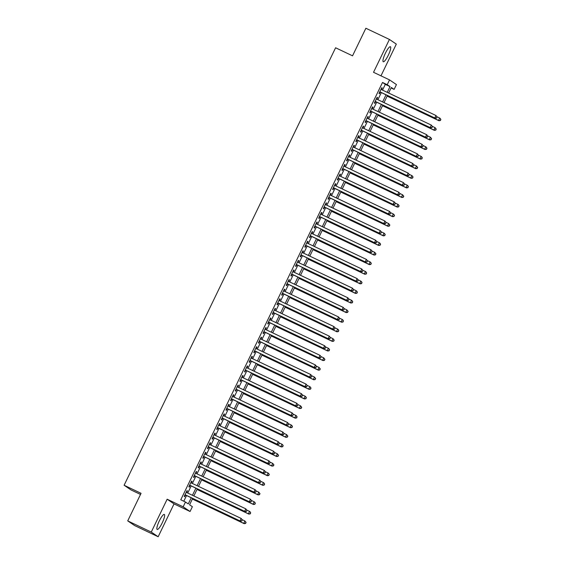 <?xml version="1.0" encoding="UTF-8"?>
<svg xmlns="http://www.w3.org/2000/svg" width="565" height="565" viewBox="0 0 565 565"><rect width="100%" height="100%" fill="white"/><g stroke="black" fill="none" stroke-linecap="round" stroke-linejoin="round"><path stroke-width="0.85" d="M162.197 522.929A8.313 1.737 115.4 0 0 164.316 514.433A8.313 1.737 115.4 0 0 159.288 520.958A8.313 1.737 115.4 0 0 157.176 529.454A8.313 1.737 115.4 0 0 162.197 522.929M388.289 55.229A8.313 1.737 115.4 0 0 390.408 46.733A8.313 1.737 115.4 0 0 385.379 53.258A8.313 1.737 115.4 0 0 383.268 61.755A8.313 1.737 115.4 0 0 388.289 55.229M192.658 498.436L189.579 504.806L192.375 506.699L190.059 511.502L183.159 506.826L185.475 502.024L188.272 503.924L191.253 497.765M174.048 503.888L167.148 499.22L151.265 532.075L127.725 520.888L134.625 525.563L158.165 536.75L174.048 503.888L190.059 511.502M140.508 494.439L131.009 489.926L124.109 485.25L335.589 47.778L352.539 55.829L365.873 28.25L389.419 39.437L373.529 72.299L389.539 79.905L396.439 84.581L394.123 89.376L391.326 87.476L388.642 93.02M380.98 75.837L396.319 44.112L389.419 39.437M391.1 87.942L394.123 89.376M151.265 532.075L158.165 536.75M186.683 492.553L187.46 490.95L186.994 490.632L184.211 496.388L184.677 496.706L185.482 495.025M191.323 482.955L192.093 481.352L191.627 481.041L188.844 486.797L189.31 487.108L190.123 485.434M195.956 473.364L196.733 471.761L196.267 471.443L193.484 477.199L193.95 477.517L194.763 475.836M200.596 463.766L201.373 462.17L200.907 461.852L198.124 467.608L198.59 467.926L199.403 466.245M205.236 454.175L206.006 452.572L205.54 452.254L202.757 458.01L203.223 458.328L204.036 456.647M209.869 444.584L210.646 442.981L210.18 442.663L207.397 448.419L207.864 448.737L208.676 447.056M214.509 434.986L215.286 433.383L214.82 433.073L212.037 438.828L212.504 439.139L213.316 437.465M219.149 425.396L219.919 423.792L219.453 423.475L216.67 429.231L217.137 429.548L217.949 427.867M223.782 415.798L224.559 414.202L224.093 413.884L221.311 419.64L221.777 419.957L222.589 418.277M228.422 406.207L229.199 404.604L228.733 404.286L225.951 410.042L226.417 410.36L227.229 408.679M233.063 396.616L233.832 395.013L233.366 394.695L230.584 400.451L231.05 400.769L231.862 399.088M237.696 387.018L238.472 385.415L238.006 385.104L235.224 390.86L235.69 391.171L236.502 389.497M242.336 377.427L243.112 375.824L242.646 375.506L239.864 381.262L240.33 381.58L241.142 379.899M246.976 367.829L247.745 366.226L247.279 365.915L244.497 371.671L244.963 371.989L245.775 370.308M251.609 358.238L252.386 356.635L251.919 356.317L249.137 362.073L249.603 362.391L250.415 360.71M256.249 348.647L257.026 347.044L256.559 346.726L253.777 352.482L254.243 352.8L255.055 351.119M260.889 339.049L261.659 337.446L261.192 337.136L258.41 342.891L258.876 343.202L259.688 341.528M265.522 329.459L266.299 327.855L265.832 327.538L263.05 333.294L263.516 333.611L264.328 331.93M270.162 319.861L270.939 318.257L270.473 317.947L267.69 323.703L268.156 324.02L268.968 322.34M274.802 310.27L275.572 308.667L275.106 308.349L272.323 314.105L272.789 314.423L273.601 312.742M279.435 300.679L280.212 299.076L279.746 298.758L276.963 304.514L277.429 304.832L278.241 303.151M284.075 291.081L284.852 289.478L284.386 289.167L281.603 294.923L282.069 295.234L282.881 293.56M288.715 281.49L289.485 279.887L289.019 279.569L286.236 285.325L286.702 285.643L287.514 283.962M293.348 271.892L294.125 270.289L293.659 269.978L290.876 275.734L291.342 276.045L292.154 274.371M297.988 262.301L298.765 260.698L298.299 260.38L295.516 266.136L295.982 266.454L296.795 264.773M302.628 252.71L303.405 251.107L302.932 250.789L300.149 256.545L300.622 256.863L301.428 255.182M307.268 243.112L308.038 241.509L307.572 241.198L304.789 246.954L305.255 247.265L306.068 245.591M311.901 233.522L312.678 231.918L312.212 231.601L309.429 237.357L309.895 237.674L310.708 235.993M316.541 223.924L317.318 222.32L316.852 222.01L314.069 227.766L314.536 228.076L315.341 226.403M321.181 214.333L321.951 212.73L321.485 212.412L318.702 218.168L319.169 218.486L319.981 216.805M325.814 204.735L326.591 203.139L326.125 202.821L323.342 208.577L323.809 208.895L324.621 207.214M330.454 195.144L331.231 193.541L330.765 193.223L327.983 198.986L328.449 199.297L329.261 197.623M335.094 185.553L335.864 183.95L335.398 183.632L332.615 189.388L333.082 189.706L333.894 188.025M339.727 175.955L340.504 174.352L340.038 174.041L337.256 179.797L337.722 180.108L338.534 178.434M344.368 166.364L345.144 164.761L344.678 164.443L341.896 170.199L342.362 170.517L343.174 168.836M349.008 156.766L349.777 155.17L349.311 154.852L346.529 160.608L346.995 160.926L347.807 159.245M353.641 147.175L354.417 145.572L353.951 145.254L351.169 151.017L351.635 151.328L352.447 149.654M358.281 137.585L359.058 135.981L358.591 135.664L355.809 141.42L356.275 141.737L357.087 140.056M362.921 127.987L363.691 126.383L363.224 126.073L360.442 131.829L360.908 132.139L361.72 130.466M367.554 118.396L368.331 116.793L367.864 116.475L365.082 122.231L365.548 122.549L366.36 120.868M372.194 108.798L372.971 107.202L372.505 106.884L369.722 112.64L370.188 112.958L371 111.277M376.834 99.207L377.604 97.604L377.138 97.286L374.355 103.042L374.821 103.36L375.633 101.679M382.526 90.118L385.309 84.355L382.512 82.462L180.772 499.792L185.475 502.024M183.787 501.226L186.542 495.526M187.742 493.054L191.182 485.935M192.375 483.456L195.822 476.337M197.016 473.866L200.455 466.747M201.656 464.275L205.095 457.156M206.289 454.677L209.735 447.558M210.929 445.086L214.368 437.967M215.569 435.488L219.008 428.369M220.202 425.897L223.648 418.778M224.842 416.306L228.281 409.187M229.482 406.708L232.921 399.589M234.115 397.117L237.561 389.998M238.755 387.519L242.194 380.4M243.395 377.929L246.834 370.81M248.028 368.331L251.474 361.219M252.668 358.74L256.107 351.621M257.308 349.149L260.748 342.03M261.941 339.551L265.388 332.432M266.581 329.96L270.021 322.841M271.221 320.362L274.661 313.25M275.854 310.771L279.301 303.652M280.494 301.18L283.934 294.061M285.134 291.582L288.574 284.463M289.767 281.991L293.214 274.873M294.407 272.394L297.847 265.275M299.047 262.803L302.487 255.684M303.688 253.212L307.127 246.093M308.321 243.614L311.76 236.495M312.961 234.023L316.4 226.904M317.601 224.425L321.04 217.306M322.234 214.834L325.68 207.715M326.874 205.243L330.313 198.124M331.514 195.645L334.953 188.526M336.147 186.055L339.593 178.936M340.787 176.457L344.226 169.338M345.427 166.866L348.866 159.747M350.06 157.275L353.506 150.156M354.7 147.677L358.139 140.558M359.34 138.086L362.779 130.967M363.973 128.488L367.42 121.369M368.613 118.897L372.053 111.778M373.253 109.306L376.693 102.187M377.886 99.708L381.333 92.589M381.467 89.616L382.244 88.013L381.778 87.695L378.995 93.451L379.461 93.769L380.273 92.088M167.148 499.22L183.159 506.826M382.512 82.462L387.223 84.701L389.539 79.905M127.725 520.888L141.059 493.309L124.109 485.25M387.449 95.499L384.009 102.618M382.809 105.09L379.369 112.209M378.176 114.688L374.729 121.807M373.536 124.279L370.096 131.398M368.896 133.87L365.456 140.989M364.256 143.468L360.816 150.587M359.623 153.059L356.183 160.178M354.982 162.656L351.543 169.775M350.342 172.247L346.903 179.366M345.709 181.838L342.27 188.957M341.069 191.436L337.63 198.555M336.429 201.027L332.99 208.146M331.796 210.625L328.35 217.744M327.156 220.216L323.717 227.335M322.516 229.814L319.077 236.926M317.883 239.405L314.437 246.524M313.243 248.996L309.804 256.115M308.603 258.593L305.164 265.712M303.97 268.184L300.524 275.303M299.33 277.782L295.891 284.894M294.69 287.373L291.25 294.492M290.057 296.964L286.61 304.083M285.417 306.562L281.977 313.681M280.777 316.153L277.337 323.272M276.144 325.751L272.697 332.87M271.504 335.342L268.064 342.461M266.864 344.933L263.424 352.052M262.231 354.53L258.784 361.649M257.591 364.121L254.151 371.24M252.951 373.719L249.511 380.838M248.318 383.31L244.871 390.429M243.677 392.901L240.238 400.02M239.037 402.499L235.598 409.618M234.397 412.09L230.958 419.209M229.764 421.688L226.325 428.807M225.124 431.279L221.685 438.398M220.484 440.87L217.045 447.989M215.851 450.467L212.412 457.586M211.211 460.058L207.772 467.177M206.571 469.656L203.132 476.775M201.938 479.247L198.492 486.366M197.298 488.838L193.859 495.957M387.237 92.356L390.02 86.593L387.223 84.701M192.446 495.293L195.886 488.174M197.086 485.695L200.526 478.576M201.726 476.104L205.166 468.985M206.359 466.506L209.806 459.387M210.999 456.916L214.439 449.797M215.639 447.325L219.079 440.206M220.272 437.727L223.719 430.608M224.912 428.136L228.352 421.017M229.552 418.538L232.992 411.419M234.185 408.947L237.632 401.828M238.826 399.356L242.265 392.237M243.466 389.758L246.905 382.639M248.099 380.167L251.545 373.048M252.739 370.569L256.178 363.45M257.379 360.979L260.818 353.86M262.012 351.381L265.458 344.269M266.652 341.79L270.091 334.671M271.292 332.199L274.731 325.08M275.925 322.601L279.371 315.482M280.565 313.01L284.004 305.891M285.205 303.412L288.644 296.3M289.838 293.821L293.284 286.702M294.478 284.23L297.917 277.111M299.118 274.632L302.558 267.513M303.758 265.041L307.198 257.923M308.391 255.444L311.831 248.325M313.031 245.853L316.471 238.734M317.671 236.262L321.111 229.143M322.304 226.664L325.744 219.545M326.944 217.073L330.384 209.954M331.584 207.475L335.024 200.356M336.217 197.884L339.664 190.765M340.857 188.293L344.297 181.174M345.498 178.695L348.937 171.576M350.131 169.105L353.577 161.986M354.771 159.507L358.21 152.388M359.411 149.916L362.85 142.797M364.044 140.325L367.49 133.206M368.684 130.727L372.123 123.608M373.324 121.136L376.763 114.017M377.957 111.538L381.403 104.419M382.597 101.947L386.036 94.828M385.309 84.355L390.02 86.593M381.742 87.773L382.244 88.013M377.102 97.364L377.604 97.604M372.462 106.962L372.971 107.202M367.829 116.552L368.331 116.793M363.189 126.15L363.691 126.383M358.549 135.741L359.058 135.981M353.916 145.332L354.417 145.572M349.276 154.93L349.777 155.17M344.636 164.521L345.144 164.761M340.003 174.119L340.504 174.352M335.363 183.71L335.864 183.95M330.723 193.301L331.231 193.541M326.09 202.899L326.591 203.139M321.45 212.489L321.951 212.73M316.81 222.087L317.318 222.32M312.177 231.678L312.678 231.918M307.537 241.269L308.038 241.509M302.897 250.867L303.405 251.107M298.264 260.458L298.765 260.698M293.623 270.056L294.125 270.289M288.983 279.647L289.485 279.887M284.35 289.238L284.852 289.478M279.71 298.836L280.212 299.076M275.07 308.426L275.572 308.667M270.43 318.024L270.939 318.257M265.797 327.615L266.299 327.855M261.157 337.206L261.659 337.446M256.517 346.804L257.026 347.044M251.884 356.395L252.386 356.635M247.244 365.993L247.745 366.226M242.604 375.584L243.112 375.824M237.971 385.175L238.472 385.415M233.331 394.773L233.832 395.013M228.691 404.363L229.199 404.604M224.058 413.961L224.559 414.202M219.418 423.552L219.919 423.792M214.778 433.143L215.286 433.383M210.145 442.741L210.646 442.981M205.505 452.332L206.006 452.572M200.865 461.93L201.373 462.17M196.232 471.521L196.733 471.761M191.591 481.112L192.093 481.352M186.951 490.71L187.46 490.95M379.772 91.848L435.269 118.219L379.807 91.77M436.512 117.859L434.796 117.908L435.961 115.507L437.162 117.033L436.512 117.859L437.162 117.033M380.965 89.376L435.961 115.507L436.978 116.906M435.269 118.219L436.696 117.986M387.152 96.114L438.998 120.748L438.532 120.43L439.69 118.036L436.992 116.75M387.187 96.036L438.532 120.43L440.432 120.514L440.707 119.427L440.241 120.387M440.707 119.427L440.156 118.346L440.891 119.554M440.432 120.514L438.998 120.748M375.132 101.446L430.629 127.817L375.167 101.368M431.872 127.457L430.163 127.499L431.321 125.098L432.522 126.624L431.872 127.457L432.522 126.624M376.325 98.967L431.321 125.098L432.338 126.496M430.629 127.817L432.063 127.584M370.492 111.037L425.989 137.408L370.534 110.959M427.239 137.048L425.523 137.09L426.681 134.696L427.889 136.214L427.239 137.048L427.889 136.214M371.692 108.565L426.681 134.696L427.698 136.087M425.989 137.408L427.423 137.175M365.859 120.628L421.349 147.006L365.894 120.557M422.599 146.646L420.883 146.688L422.048 144.287L423.249 145.812L422.599 146.646L423.249 145.812M367.052 118.156L422.048 144.287L423.065 145.685M421.349 147.006L422.782 146.773M361.219 130.225L416.716 156.597L361.254 130.148M417.959 156.237L416.25 156.279L417.408 153.885L418.609 155.403L417.959 156.237L418.609 155.403M362.412 127.747L417.408 153.885L418.425 155.276M416.716 156.597L418.149 156.364M382.512 105.704L434.358 130.338L433.892 130.028L435.05 127.626L432.352 126.348M382.547 105.627L433.892 130.028L435.792 130.112L436.067 129.025L435.601 129.985M436.067 129.025L435.05 127.626L436.258 129.152M435.792 130.112L434.358 130.338M377.879 115.295L429.718 139.936L429.252 139.619L430.417 137.224L427.719 135.939M377.914 115.225L429.252 139.619L431.152 139.703L431.427 138.616L430.968 139.576M431.427 138.616L430.417 137.224L431.618 138.743M431.152 139.703L429.718 139.936M373.239 124.893L425.085 149.527L424.619 149.216L425.777 146.815L423.079 145.53M373.274 124.816L424.619 149.216L426.519 149.294L426.794 148.214L426.328 149.167M426.794 148.214L426.243 147.133L426.978 148.341M426.519 149.294L425.085 149.527M368.599 134.484L420.445 159.125L419.979 158.807L421.137 156.406L418.439 155.128M368.634 134.406L419.979 158.807L421.878 158.892L422.154 157.805L421.688 158.765M422.154 157.805L421.603 156.724L422.338 157.932M421.878 158.892L420.445 159.125M356.579 139.816L412.076 166.188L356.621 139.739M413.319 165.828L411.61 165.877L412.768 163.476L413.976 165.001L413.319 165.828L413.976 165.001M357.779 137.344L412.768 163.476L413.785 164.874M412.076 166.188L413.509 165.955M363.966 144.082L415.805 168.716L415.339 168.398L416.504 166.004L413.806 164.719M364.001 144.004L415.339 168.398L417.238 168.483L417.514 167.395L417.055 168.356M417.514 167.395L416.504 166.004L417.705 167.523M417.238 168.483L415.805 168.716M351.946 149.414L407.436 175.786L351.981 149.337M408.686 175.425L406.97 175.468L408.135 173.067L409.335 174.592L408.686 175.425L409.335 174.592M353.139 146.935L408.135 173.067L409.145 174.465M407.436 175.786L408.869 175.553M359.326 153.673L411.172 178.314L410.706 177.996L411.864 175.595L409.166 174.317M359.361 153.595L410.706 177.996L412.598 178.081L412.881 176.993L412.415 177.954M412.881 176.993L412.33 175.913L413.064 177.12M412.598 178.081L411.172 178.314M347.305 159.005L402.803 185.377L347.341 158.927M404.046 185.016L402.337 185.059L403.495 182.665L404.695 184.183L404.046 185.016L404.695 184.183M348.499 156.533L403.495 182.665L404.512 184.056M402.803 185.377L404.236 185.143M354.686 163.271L406.532 187.905L406.066 187.587L407.224 185.193L404.526 183.907M354.721 163.193L406.066 187.587L407.965 187.672L408.241 186.584L407.775 187.545M408.241 186.584L407.69 185.504L408.424 186.711M407.965 187.672L406.532 187.905M342.665 168.596L398.163 194.974L342.708 168.525M399.406 194.614L397.696 194.657L398.855 192.255L400.062 193.781L399.406 194.614L400.062 193.781M343.866 166.124L398.855 192.255L399.872 193.654M398.163 194.974L399.596 194.741M350.046 172.862L401.892 197.496L401.425 197.185L402.584 194.784L399.893 193.505M350.088 172.784L401.425 197.185L403.325 197.263L403.601 196.182L403.142 197.143M403.601 196.182L402.584 194.784L403.791 196.309M403.325 197.263L401.892 197.496M338.032 178.194L393.523 204.565L338.068 178.116M394.773 204.205L393.056 204.248L394.222 201.853L395.422 203.372L394.773 204.205L395.422 203.372M339.226 175.715L394.222 201.853L395.232 203.245M393.523 204.565L394.956 204.332M345.413 182.453L397.259 207.094L396.792 206.776L397.951 204.375L395.253 203.096M345.448 182.375L396.792 206.776L398.685 206.861L398.968 205.773L398.502 206.734M398.968 205.773L398.417 204.692L399.151 205.9M398.685 206.861L397.259 207.094M333.392 187.785L388.889 214.156L333.428 187.707M390.132 213.803L388.423 213.845L389.582 211.444L390.782 212.97L390.132 213.803L390.782 212.97M334.586 185.313L389.582 211.444L390.599 212.843M388.889 214.156L390.323 213.923M340.773 192.051L392.618 216.685L392.152 216.367L393.311 213.973L390.613 212.687M340.808 191.973L392.152 216.367L394.052 216.452L394.328 215.364L393.861 216.324M394.328 215.364L393.777 214.29L394.511 215.491M394.052 216.452L392.618 216.685M328.752 197.383L384.249 223.754L328.788 197.305M385.492 223.394L383.783 223.436L384.942 221.035L386.149 222.561L385.492 223.394L386.149 222.561M329.953 194.904L384.942 221.035L385.959 222.433M384.249 223.754L385.683 223.521M336.133 201.641L387.978 226.282L387.512 225.965L388.671 223.563L385.98 222.285M336.175 201.564L387.512 225.965L389.412 226.049L389.688 224.962L389.229 225.922M389.688 224.962L388.671 223.563L389.878 225.089M389.412 226.049L387.978 226.282M324.119 206.974L379.609 233.345L324.155 206.896M380.859 232.985L379.143 233.027L380.309 230.633L381.509 232.151L380.859 232.985L381.509 232.151M325.313 204.502L380.309 230.633L381.318 232.024M379.609 233.345L381.043 233.112M331.5 211.239L383.345 235.873L382.879 235.556L384.038 233.161L381.34 231.876M331.535 211.162L382.879 235.556L384.772 235.64L385.055 234.553L384.588 235.513M385.055 234.553L384.504 233.472L385.238 234.68M384.772 235.64L383.345 235.873M326.86 220.83L378.705 245.464L378.239 245.154L379.398 242.752L376.7 241.474M326.895 220.753L378.239 245.154L380.139 245.231L380.415 244.151L379.948 245.111M380.415 244.151L379.864 243.07L380.598 244.278M380.139 245.231L378.705 245.464M322.22 230.421L374.065 255.062L373.599 254.744L374.757 252.343L372.067 251.065M322.262 230.343L373.599 254.744L375.499 254.829L375.774 253.742L375.315 254.702M375.774 253.742L374.757 252.343L375.965 253.869M375.499 254.829L374.065 255.062M319.479 216.565L374.976 242.943L319.515 216.494M376.219 242.583L374.51 242.625L375.668 240.224L376.869 241.749L376.219 242.583L376.869 241.749M320.673 214.093L375.668 240.224L376.686 241.622M374.976 242.943L376.403 242.71M314.839 226.162L370.336 252.534L314.875 226.085M371.579 252.174L369.87 252.216L371.028 249.822L372.229 251.34L371.579 252.174L372.229 251.34M316.04 223.684L371.028 249.822L372.045 251.213M370.336 252.534L371.77 252.301M310.206 235.753L365.696 262.125L310.241 235.676M366.946 261.772L365.23 261.814L366.388 259.413L367.596 260.938L366.946 261.772L367.596 260.938M311.4 233.281L366.388 259.413L367.405 260.811M365.696 262.125L367.13 261.892M317.587 240.019L369.432 264.653L368.966 264.335L370.124 261.941L367.427 260.656M317.622 239.941L368.966 264.335L370.859 264.42L371.141 263.332L370.675 264.293M371.141 263.332L370.591 262.259L371.325 263.46M370.859 264.42L369.432 264.653M305.566 245.351L361.063 271.723L305.601 245.274M362.306 271.362L360.597 271.405L361.755 269.004L362.956 270.529L362.306 271.362L362.956 270.529M306.76 242.872L361.755 269.004L362.772 270.402M361.063 271.723L362.49 271.49M312.946 249.61L364.792 274.251L364.326 273.933L365.484 271.532L362.786 270.254M312.982 249.532L364.326 273.933L366.226 274.018L366.501 272.93L366.035 273.891M366.501 272.93L365.95 271.85L366.685 273.057M366.226 274.018L364.792 274.251M300.926 254.942L356.423 281.314L300.961 254.864M357.666 280.953L355.957 280.996L357.115 278.602L358.316 280.12L357.666 280.953L358.316 280.12M302.127 252.47L357.115 278.602L358.132 280M356.423 281.314L357.857 281.08M308.306 259.208L360.152 283.842L359.686 283.524L360.844 281.13L358.146 279.845M308.349 259.13L359.686 283.524L361.586 283.609L361.861 282.521L361.402 283.482M361.861 282.521L361.31 281.441L362.052 282.648M361.586 283.609L360.152 283.842M296.286 264.533L351.783 290.911L296.328 264.462M353.033 290.551L351.317 290.594L352.475 288.192L353.683 289.718L353.033 290.551L353.683 289.718M297.487 262.061L352.475 288.192L353.492 289.591M351.783 290.911L353.217 290.678M303.673 268.799L355.519 293.433L355.053 293.122L356.211 290.721L353.513 289.442M303.709 268.721L355.053 293.122L356.946 293.2L357.228 292.119L356.762 293.08M357.228 292.119L356.677 291.039L357.412 292.246M356.946 293.2L355.519 293.433M291.653 274.131L347.15 300.502L291.688 274.053M348.393 300.142L346.684 300.185L347.842 297.79L349.043 299.309L348.393 300.142L349.043 299.309M292.847 271.652L347.842 297.79L348.859 299.182M347.15 300.502L348.577 300.269M299.033 278.39L350.879 303.031L350.413 302.713L351.571 300.312L348.873 299.033M299.069 278.319L350.413 302.713L352.313 302.798L352.588 301.71L352.122 302.671M352.588 301.71L352.037 300.629L352.772 301.837M352.313 302.798L350.879 303.031M287.013 283.722L342.51 310.093L287.048 283.644M343.753 309.74L342.044 309.782L343.202 307.381L344.403 308.907L343.753 309.74L344.403 308.907M288.214 281.25L343.202 307.381L344.219 308.78M342.51 310.093L343.944 309.86M294.393 287.988L346.239 312.622L345.773 312.304L346.931 309.91L344.233 308.624M294.436 287.91L345.773 312.304L347.673 312.389L347.948 311.308L347.489 312.261M347.948 311.308L346.931 309.91L348.139 311.428M347.673 312.389L346.239 312.622M282.373 293.32L337.87 319.691L282.415 293.242M339.12 319.331L337.404 319.373L338.562 316.972L339.77 318.498L339.12 319.331L339.77 318.498M283.574 290.841L338.562 316.972L339.579 318.37M337.87 319.691L339.304 319.458M289.76 297.578L341.606 322.22L341.133 321.902L342.298 319.5L339.6 318.222M289.796 297.501L341.133 321.902L343.033 321.986L343.315 320.899L342.849 321.859M343.315 320.899L342.764 319.818L343.499 321.026M343.033 321.986L341.606 322.22M277.74 302.911L333.237 329.282L277.775 302.833M334.48 328.922L332.771 328.964L333.929 326.57L335.13 328.088L334.48 328.922L335.13 328.088M278.933 300.439L333.929 326.57L334.946 327.968M333.237 329.282L334.664 329.049M285.12 307.176L336.966 331.81L336.5 331.493L337.658 329.098L334.96 327.813M285.156 307.099L336.5 331.493L338.4 331.577L338.675 330.49L338.209 331.45M338.675 330.49L338.124 329.409L338.859 330.617M338.4 331.577L336.966 331.81M273.1 312.509L328.597 338.88L273.135 312.431M329.84 338.52L328.131 338.562L329.289 336.161L330.49 337.686L329.84 338.52L330.49 337.686M274.3 310.03L329.289 336.161L330.306 337.559M328.597 338.88L330.031 338.647M268.46 322.099L323.957 348.471L268.502 322.022M325.207 348.111L323.491 348.153L324.649 345.759L325.857 347.277L325.207 348.111L325.857 347.277M269.66 319.621L324.649 345.759L325.666 347.15M323.957 348.471L325.391 348.238M263.827 331.69L319.324 358.062L263.862 331.613M320.567 357.709L318.858 357.751L320.016 355.35L321.217 356.875L320.567 357.709L321.217 356.875M265.02 329.218L320.016 355.35L321.033 356.748M319.324 358.062L320.751 357.829M280.48 316.767L332.326 341.401L331.86 341.091L333.018 338.689L330.32 337.411M280.523 316.69L331.86 341.091L333.76 341.168L334.035 340.088L333.576 341.048M334.035 340.088L333.018 338.689L334.226 340.215M333.76 341.168L332.326 341.401M275.847 326.358L327.686 350.999L327.22 350.681L328.385 348.28L325.687 347.002M275.882 326.288L327.22 350.681L329.12 350.766L329.402 349.679L328.936 350.639M329.402 349.679L328.851 348.598L329.586 349.806M329.12 350.766L327.686 350.999M271.207 335.956L323.053 360.59L322.587 360.272L323.745 357.878L321.047 356.593M271.242 335.878L322.587 360.272L324.487 360.357L324.762 359.276L324.296 360.23M324.762 359.276L323.745 357.878L324.946 359.397M324.487 360.357L323.053 360.59M259.187 341.288L314.684 367.66L259.222 341.211M315.927 367.299L314.218 367.342L315.376 364.941L316.577 366.466L315.927 367.299L316.577 366.466M260.38 338.809L315.376 364.941L316.393 366.339M314.684 367.66L316.118 367.427M266.567 345.547L318.413 370.188L317.947 369.87L319.105 367.469L316.407 366.191M266.609 345.469L317.947 369.87L319.846 369.955L320.122 368.867L319.656 369.828M320.122 368.867L319.105 367.469L320.313 368.994M319.846 369.955L318.413 370.188M254.547 350.879L310.044 377.25L254.589 350.801M311.294 376.89L309.578 376.94L310.736 374.539L311.944 376.057L311.294 376.89L311.944 376.057M255.747 348.407L310.736 374.539L311.753 375.937M310.044 377.25L311.477 377.017M261.934 355.145L313.773 379.779L313.307 379.461L314.472 377.067L311.774 375.782M261.969 355.067L313.307 379.461L315.206 379.546L315.482 378.458L315.023 379.419M315.482 378.458L314.472 377.067L315.673 378.585M315.206 379.546L313.773 379.779M249.914 360.477L305.411 386.848L249.949 360.399M306.654 386.488L304.938 386.531L306.103 384.129L307.304 385.655L306.654 386.488L307.304 385.655M251.107 357.998L306.103 384.129L307.12 385.528M305.411 386.848L306.837 386.615M257.294 364.736L309.14 389.37L308.674 389.059L309.832 386.658L307.134 385.379M257.329 364.658L308.674 389.059L310.573 389.137L310.849 388.056L310.383 389.017M310.849 388.056L310.298 386.976L311.033 388.183M310.573 389.137L309.14 389.37M245.274 370.068L300.771 396.439L245.309 369.99M302.014 396.079L300.305 396.122L301.463 393.727L302.663 395.246L302.014 396.079L302.663 395.246M246.467 367.589L301.463 393.727L302.48 395.119M300.771 396.439L302.204 396.206M252.654 374.327L304.5 398.968L304.034 398.65L305.192 396.256L302.494 394.97M252.689 374.256L304.034 398.65L305.933 398.735L306.209 397.647L305.743 398.608M306.209 397.647L305.658 396.566L306.399 397.774M305.933 398.735L304.5 398.968M240.634 379.659L296.131 406.03L240.676 379.588M297.381 405.677L295.665 405.719L296.823 403.318L298.03 404.844L297.381 405.677L298.03 404.844M241.834 377.187L296.823 403.318L297.84 404.717M296.131 406.03L297.564 405.804M236.001 389.257L291.491 415.628L236.036 389.179M292.741 415.268L291.024 415.31L292.19 412.916L293.39 414.435L292.741 415.268L293.39 414.435M237.194 386.778L292.19 412.916L293.207 414.307M291.491 415.628L292.924 415.395M231.36 398.848L286.858 425.219L231.396 398.77M288.101 424.859L286.391 424.908L287.55 422.507L288.75 424.025L288.101 424.859L288.75 424.025M232.554 396.376L287.55 422.507L288.567 423.905M286.858 425.219L288.291 424.986M248.021 383.925L299.86 408.559L299.394 408.248L300.559 405.847L297.861 404.561M248.056 383.847L299.394 408.248L301.293 408.325L301.569 407.245L301.11 408.198M301.569 407.245L300.559 405.847L301.759 407.365M301.293 408.325L299.86 408.559M243.381 393.515L295.227 418.157L294.761 417.839L295.919 415.437L293.221 414.159M243.416 393.438L294.761 417.839L296.66 417.923L296.936 416.836L296.47 417.796M296.936 416.836L296.385 415.755L297.119 416.963M296.66 417.923L295.227 418.157M238.741 403.113L290.587 427.747L290.12 427.43L291.279 425.035L288.581 423.75M238.776 403.036L290.12 427.43L292.02 427.514L292.296 426.427L291.83 427.387M292.296 426.427L291.745 425.346L292.479 426.554M292.02 427.514L290.587 427.747M226.72 408.446L282.218 434.817L226.763 408.368M283.461 434.457L281.751 434.499L282.91 432.098L284.117 433.623L283.461 434.457L284.117 433.623M227.921 405.967L282.91 432.098L283.927 433.496M282.218 434.817L283.651 434.584M234.108 412.704L285.947 437.338L285.48 437.027L286.646 434.626L283.948 433.348M234.143 412.627L285.48 437.027L287.38 437.112L287.656 436.025L287.197 436.985M287.656 436.025L286.646 434.626L287.846 436.152M287.38 437.112L285.947 437.338M222.087 418.036L277.577 444.408L222.123 417.959M278.828 444.048L277.111 444.09L278.277 441.696L279.477 443.214L278.828 444.048L279.477 443.214M223.281 415.565L278.277 441.696L279.287 443.087M277.577 444.408L279.011 444.175M229.468 422.295L281.314 446.936L280.847 446.618L282.006 444.224L279.308 442.939M229.503 422.225L280.847 446.618L282.74 446.703L283.023 445.616L282.557 446.576M283.023 445.616L282.472 444.535L283.206 445.743M282.74 446.703L281.314 446.936M217.447 427.627L272.944 453.999L217.483 427.557M274.187 453.646L272.478 453.688L273.637 451.287L274.837 452.812L274.187 453.646L274.837 452.812M218.641 425.155L273.637 451.287L274.654 452.685M272.944 453.999L274.378 453.773M224.828 431.893L276.673 456.527L276.207 456.216L277.366 453.815L274.668 452.53M224.863 431.815L276.207 456.216L278.107 456.294L278.383 455.213L277.916 456.167M278.383 455.213L277.366 453.815L278.566 455.334M278.107 456.294L276.673 456.527M212.807 437.225L268.304 463.597L212.85 437.148M269.547 463.236L267.838 463.279L268.997 460.885L270.204 462.403L269.547 463.236L270.204 462.403M214.008 434.746L268.997 460.885L270.014 462.276M268.304 463.597L269.738 463.364M220.188 441.484L272.033 466.125L271.567 465.807L272.726 463.406L270.035 462.128M220.23 441.406L271.567 465.807L273.467 465.892L273.743 464.804L273.283 465.765M273.743 464.804L272.726 463.406L273.933 464.931M273.467 465.892L272.033 466.125M208.174 446.816L263.664 473.188L208.21 446.738M264.914 472.827L263.198 472.877L264.363 470.476L265.564 472.001L264.914 472.827L265.564 472.001M209.368 444.344L264.363 470.476L265.373 471.874M263.664 473.188L265.098 472.954M215.555 451.082L267.4 475.716L266.934 475.398L268.093 473.004L265.395 471.719M215.59 451.004L266.934 475.398L268.827 475.483L269.11 474.395L268.643 475.356M269.11 474.395L268.559 473.315L269.293 474.522M268.827 475.483L267.4 475.716M203.534 456.414L259.031 482.785L203.57 456.336M260.274 482.425L258.565 482.468L259.723 480.066L260.924 481.592L260.274 482.425L260.924 481.592M204.728 453.935L259.723 480.066L260.74 481.465M259.031 482.785L260.465 482.552M210.915 460.673L262.76 485.307L262.294 484.996L263.452 482.595L260.755 481.316M210.95 460.595L262.294 484.996L264.194 485.081L264.469 483.993L264.003 484.954M264.469 483.993L263.919 482.913L264.653 484.12M264.194 485.081L262.76 485.307M198.894 466.005L254.391 492.376L198.929 465.927M255.634 492.016L253.925 492.059L255.083 489.664L256.291 491.183L255.634 492.016L256.291 491.183M200.095 463.533L255.083 489.664L256.1 491.056M254.391 492.376L255.825 492.143M206.274 470.264L258.12 494.905L257.654 494.587L258.812 492.193L256.122 490.907M206.317 470.193L257.654 494.587L259.554 494.672L259.829 493.584L259.37 494.545M259.829 493.584L258.812 492.193L260.02 493.711M259.554 494.672L258.12 494.905M194.261 475.596L249.751 501.967L194.296 475.525M251.001 501.614L249.285 501.656L250.45 499.255L251.651 500.781L251.001 501.614L251.651 500.781M195.455 473.124L250.45 499.255L251.46 500.654M249.751 501.967L251.185 501.741M201.641 479.862L253.487 504.496L253.021 504.185L254.179 501.784L251.482 500.498M201.677 479.784L253.021 504.185L254.914 504.263L255.196 503.182L254.73 504.135M255.196 503.182L254.646 502.101L255.38 503.309M254.914 504.263L253.487 504.496M189.621 485.194L245.118 511.565L189.656 485.116M246.361 511.205L244.652 511.247L245.81 508.853L247.011 510.372L246.361 511.205L247.011 510.372M190.815 482.715L245.81 508.853L246.827 510.244M245.118 511.565L246.545 511.332M197.001 489.452L248.847 514.093L248.381 513.776L249.539 511.374L246.841 510.096M197.037 489.375L248.381 513.776L250.281 513.86L250.556 512.773L250.09 513.733M250.556 512.773L250.005 511.692L250.74 512.9M250.281 513.86L248.847 514.093M184.981 494.785L240.478 521.156L185.016 494.707M241.721 520.796L240.012 520.845L241.17 518.444L242.371 519.97L241.721 520.796L242.371 519.97M186.182 492.313L241.17 518.444L242.187 519.842M240.478 521.156L241.912 520.923M192.361 499.05L244.207 523.684L243.741 523.367L244.899 520.972L242.208 519.687M192.404 498.973L243.741 523.367L245.641 523.451L245.916 522.364L245.457 523.324M245.916 522.364L244.899 520.972L246.107 522.491M245.641 523.451L244.207 523.684"/></g></svg>
